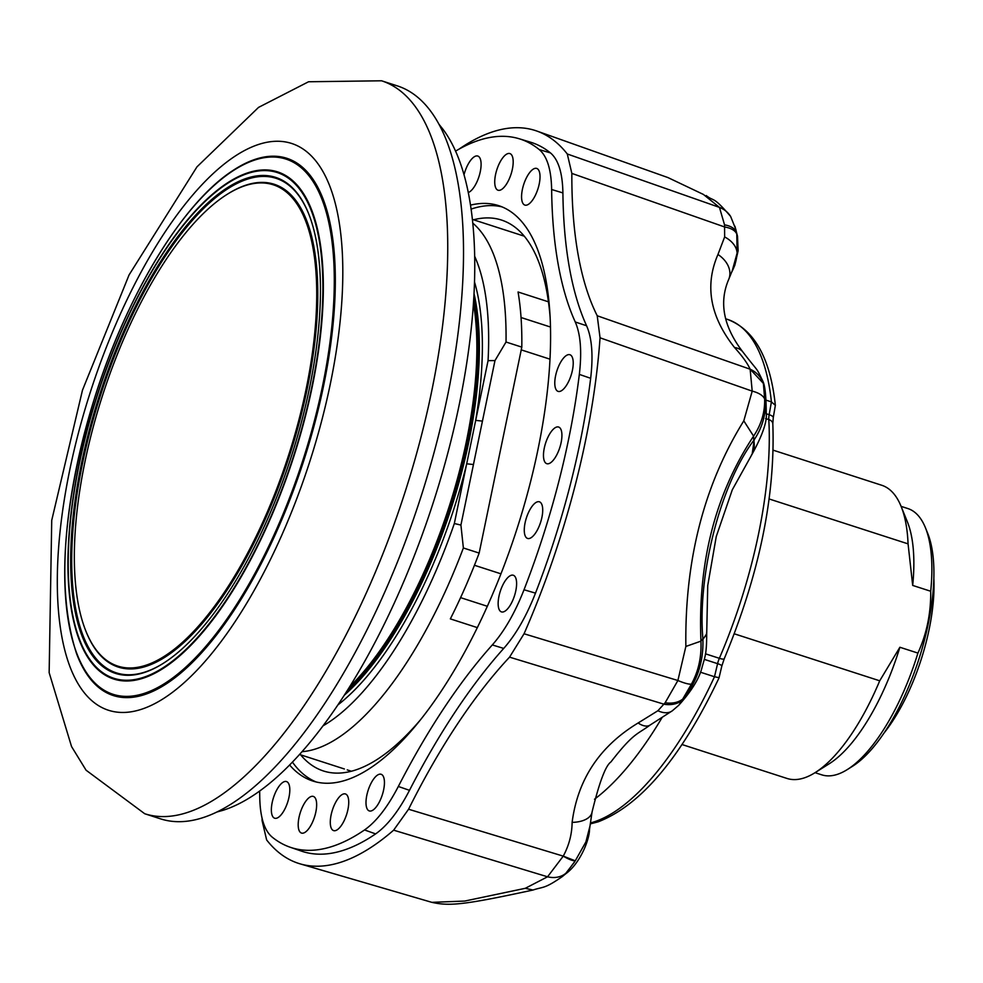 <?xml version="1.0" encoding="UTF-8"?>
<svg xmlns="http://www.w3.org/2000/svg" width="983" height="983" viewBox="0 0 983 983"><rect width="100%" height="100%" fill="white"/><g stroke="black" fill="none" stroke-linecap="round" stroke-linejoin="round"><path stroke-width="1.47" d="M499.45 594.174A19.255 7.446 -72.1 0 0 501.502 611.905A19.255 7.446 -72.1 0 0 515.301 592.958A19.255 7.446 -72.1 0 0 513.347 575.264A19.255 7.446 -72.1 0 0 499.45 594.174M571.922 372.446A19.255 7.446 -72.1 0 0 569.98 354.752A19.255 7.446 -72.1 0 0 556.083 373.663A19.255 7.446 -72.1 0 0 558.135 391.394A19.255 7.446 -72.1 0 0 571.922 372.446M560.617 444.746A19.255 7.446 -72.1 0 0 558.676 427.052A19.255 7.446 -72.1 0 0 544.779 445.963A19.255 7.446 -72.1 0 0 546.831 463.693A19.255 7.446 -72.1 0 0 560.617 444.746M312.164 796.291A19.255 7.446 -72.1 0 0 299.876 813.973A19.255 7.446 -72.1 0 0 301.548 833.092A19.255 7.446 -72.1 0 0 302.678 833.203A19.255 7.446 -72.1 0 0 314.929 815.657A19.255 7.446 -72.1 0 0 313.393 796.439A19.255 7.446 -72.1 0 0 312.164 796.291M526.065 205.214A19.255 7.446 -72.1 0 0 538.303 187.667A19.255 7.446 -72.1 0 0 536.767 168.449A19.255 7.446 -72.1 0 0 535.538 168.302A19.255 7.446 -72.1 0 0 523.251 185.984A19.255 7.446 -72.1 0 0 524.934 205.103A19.255 7.446 -72.1 0 0 526.065 205.214M468.313 192.557A19.255 7.446 -72.1 0 0 479.741 173.966A19.255 7.446 -72.1 0 0 477.849 156.064A19.255 7.446 -72.1 0 0 476.608 155.916A19.255 7.446 -72.1 0 0 464.025 174.716M525.573 520.744A19.255 7.446 -72.1 0 0 527.625 538.463A19.255 7.446 -72.1 0 0 541.412 519.515A19.255 7.446 -72.1 0 0 539.47 501.821A19.255 7.446 -72.1 0 0 525.573 520.744M334.773 830.733A19.255 7.446 -72.1 0 0 347.011 813.187A19.255 7.446 -72.1 0 0 345.488 793.969A19.255 7.446 -72.1 0 0 344.247 793.822A19.255 7.446 -72.1 0 0 331.971 811.503A19.255 7.446 -72.1 0 0 333.642 830.623A19.255 7.446 -72.1 0 0 334.773 830.733M370.48 811.061A19.255 7.446 -72.1 0 0 382.719 793.514A19.255 7.446 -72.1 0 0 381.195 774.297A19.255 7.446 -72.1 0 0 379.954 774.149A19.255 7.446 -72.1 0 0 367.679 791.831A19.255 7.446 -72.1 0 0 369.35 810.95A19.255 7.446 -72.1 0 0 370.48 811.061M285.328 781.436A19.255 7.446 -72.1 0 0 273.041 799.118A19.255 7.446 -72.1 0 0 274.712 818.237A19.255 7.446 -72.1 0 0 275.842 818.347A19.255 7.446 -72.1 0 0 288.093 800.801A19.255 7.446 -72.1 0 0 286.557 781.583A19.255 7.446 -72.1 0 0 285.328 781.436M499.217 190.358A19.255 7.446 -72.1 0 0 511.467 172.811A19.255 7.446 -72.1 0 0 509.931 153.594A19.255 7.446 -72.1 0 0 508.702 153.446A19.255 7.446 -72.1 0 0 496.415 171.128A19.255 7.446 -72.1 0 0 498.098 190.247A19.255 7.446 -72.1 0 0 499.217 190.358M364.546 829.947C376.317 821.653 387.585 807.154 398.336 786.461L409.493 790.332C398.717 811.073 387.437 825.597 375.617 833.903L364.546 829.947A372.299 143.85 -72.1 0 1 290.206 847.248L301.412 851.106A372.52 143.936 -72.1 0 0 375.617 833.903M259.647 791.045A449.329 173.61 -72.1 0 1 259.745 797.139C260.114 817.057 264.243 830.365 272.119 837.061A372.299 143.85 -72.1 0 0 290.206 847.248M550.492 152.93C558.405 159.676 562.546 173.008 562.903 192.926L551.635 189.51C551.266 169.617 547.15 156.309 539.262 149.588L550.492 152.93A372.52 143.936 -72.1 0 0 530.501 142.179L519.171 138.75A372.299 143.85 -72.1 0 0 455.571 151.124M579.331 374.4C581.985 351.717 580.621 334.245 575.252 321.982L586.581 325.754C591.975 338.041 593.327 355.563 590.66 378.295L579.331 374.4A372.299 143.85 -72.1 0 1 558.811 481.535A372.299 143.85 -72.1 0 1 524.025 589.763L535.489 593.13C526.36 616.353 515.768 634.797 503.714 648.424L492.311 644.934C504.377 631.246 514.945 612.851 524.025 589.763M586.581 325.754A449.329 173.61 107.9 0 1 562.903 192.926M551.635 189.51A449.329 173.61 -72.1 0 0 575.252 321.982M492.311 644.934A449.329 173.61 -72.1 0 0 398.336 786.461M409.493 790.332A449.329 173.61 107.9 0 1 503.714 648.424M535.489 593.13A372.52 143.936 -72.1 0 0 570.177 485.16A372.52 143.936 -72.1 0 0 590.66 378.295M262.08 818.249A430.603 166.385 107.9 0 1 262.068 820.522L266.639 839.949A385.078 148.789 -72.1 0 0 300.11 863.86A385.078 148.789 -72.1 0 0 393.642 830.168L408.572 809.23A430.603 166.385 107.9 0 1 509.55 657.148L524.05 633.765A385.078 148.789 -72.1 0 0 600.048 337.808L597.222 315.764A430.603 166.385 107.9 0 1 571.848 173.413L567.289 153.987A385.078 148.789 -72.1 0 0 536.915 131.071A385.078 148.789 -72.1 0 0 459.036 149.133M539.262 149.588A372.299 143.85 -72.1 0 0 519.171 138.75M585.893 841.927L575.276 860.801L563.247 856.132C569.01 845.454 571.971 834.211 572.118 822.378A25.681 13.541 7.8 0 0 592.061 812.019L590.009 825.917L585.893 841.927A51.349 43.203 5.9 0 0 589.517 829.394L589.517 829.394C589.517 839.531 580.24 863.455 565.557 873.912L575.276 860.801A25.681 6.144 38.5 0 1 563.247 856.132L547.556 876.799A25.681 20.815 42.7 0 0 565.827 873.297L562.473 876.467C544.213 889.197 543.415 886.531 533.007 890.033L532.995 890.033C463.534 905.085 449.501 906.24 431.856 902.345L464.701 901.067L525.266 888.313L547.556 876.799L393.642 830.168M589.517 829.394L589.997 825.917M572.118 822.378C577.721 779.372 599.728 746.244 638.114 722.984A25.681 12.312 -121.5 0 0 649.947 725.147L672.323 710.795A25.681 15.445 -126.5 0 1 657.91 710.734L665.135 702.759A25.681 19.095 27 0 0 682.681 699.146L682.288 700.191A25.681 19.869 -151.2 0 1 664.09 704.233L509.55 657.148M638.114 722.984L657.91 710.734M682.288 700.191L678.786 705.241C691.307 691.332 698.999 678.97 701.837 668.17C704.823 656.877 706.666 655.366 706.703 633.777L707.735 585.598L716.263 536.509L732.298 489.792L752.179 454.023L754.207 439.72C765.02 423.575 768.116 405.156 763.484 384.464L763.238 383.223L750.14 369.203C747.572 363.427 742.374 356.202 734.534 347.527A25.681 16.428 -38.2 0 1 742.853 351.939L742.853 351.939C723.463 326.688 718.77 302.457 728.772 279.233L728.772 279.233A25.681 19.168 -157.2 0 0 717.959 254.499L724.643 236.94L724.545 224.849A25.681 13.75 -12.7 0 1 736.328 232.074L736.795 234.126A25.681 12.853 169.3 0 0 724.79 227.024L571.848 173.413M736.795 234.126L737.09 253.172A25.681 17.338 -167.6 0 0 724.643 236.94M731.721 272.082A51.349 49.248 30.9 0 0 737.09 253.172L732.237 270.755L728.772 279.233M742.853 351.939C760.031 374.302 755.399 365.873 762.697 380.851L763.238 383.223A25.681 23.727 -4.6 0 0 750.14 369.203L752.204 391.123A25.681 11.735 -0.8 0 1 764.651 399C764.995 412.233 761.309 424.619 753.58 436.133C715.28 494.142 697.733 562.485 700.94 641.149C701.629 657.037 698.458 671.364 691.43 684.131L682.681 699.146C696.849 682.411 703.582 662.53 702.906 639.503L706.703 633.777M665.135 702.759L677.889 680.506L685.864 646.445L700.94 641.149L702.857 638.631C697.451 574.367 720.428 484.865 753.777 440.347A51.349 27.917 34.4 0 1 751.442 455.117M753.777 440.347L753.58 436.133L743.799 420.847L752.204 391.123L600.048 337.808M702.857 638.631A51.349 15.175 -3.1 0 0 706.642 632.474M734.915 226.213L737.508 236.239L738.122 250.8L734.842 265.213L731.696 272.156M562.473 876.467L565.557 873.912M734.534 347.527C710.033 316.514 704.504 285.5 717.959 254.499M724.545 224.849L719.458 207.388L703.447 194.462L667.875 177.542L703.447 194.462M735.96 229.703L730.615 216.432A25.681 23.727 147.8 0 0 719.458 207.388L567.289 153.987M763.484 384.464L764.651 399M685.864 646.445C684.696 560.199 704 485 743.799 420.847M524.05 633.765L677.889 680.506A25.681 4.94 28.2 0 0 691.43 684.131M574.576 861.956L565.827 873.297M473.536 219.787A289.493 111.853 107.9 0 1 537.873 259.795A289.493 111.853 107.9 0 1 550.148 317.484M419.925 720.441A289.493 111.853 107.9 0 1 376.206 760.056A289.493 111.853 107.9 0 1 300.626 754.833M292.406 762.095A302.334 116.817 -72.1 0 0 316.145 781.964M501.994 206.872A302.334 116.817 -72.1 0 0 471.115 209.096M470.538 205.115A302.334 116.817 107.9 0 1 498.664 205.644A302.334 116.817 107.9 0 1 530.046 483.747A302.334 116.817 107.9 0 1 312.729 781.006A302.334 116.817 107.9 0 1 289.604 764.983M460.916 525.057L454.33 523.534L466.692 463.804L488.06 360.65L494.977 360.577L460.916 525.057L463.374 547.973L479.151 553.073A281.15 108.634 107.9 0 1 450.349 618.885L477.308 627.609M474.039 293.659A251.623 97.231 107.9 0 1 468.78 442.043A251.623 97.231 107.9 0 1 344.259 695.239M682.005 744.524L787.014 778.45A154.048 59.521 -72.1 0 0 804.143 777.934A154.048 59.521 -72.1 0 0 815.104 772.638A154.048 59.521 -72.1 0 0 879.711 680.801L734.313 633.814M815.054 772.675L821.788 774.85A139.93 54.065 -72.1 0 0 837.332 774.371A139.93 54.065 -72.1 0 0 847.297 769.566A139.93 54.065 -72.1 0 0 917.913 653.081L899.887 647.256L879.711 680.801M847.297 769.566L852.445 766.335A134.794 52.087 -72.1 0 0 918.884 659.163A134.794 52.087 -72.1 0 0 927.719 533.388L925.433 527.76A139.93 54.065 -72.1 0 0 907.837 508.543L901.116 506.368M769.185 498.983L908.071 543.869L912.691 585.426L930.717 591.25A139.93 54.065 -72.1 0 0 925.433 527.76M930.717 591.25C930.95 613.331 926.686 633.949 917.913 653.081M473.855 296.964A251.623 97.231 107.9 0 1 467.81 441.736A251.623 97.231 107.9 0 1 346.053 692.45M347.122 690.766A250.776 96.899 -72.1 0 0 467.441 441.859A250.776 96.899 -72.1 0 0 473.745 298.943M479.151 553.073L521.801 347.122A281.15 108.634 107.9 0 0 518.053 291.988L548.44 301.818M472.798 223.153A281.15 108.634 107.9 0 1 506.024 342.023L494.977 360.577M521.801 347.122L506.024 342.023M463.374 547.973A281.15 108.634 107.9 0 1 302.002 751.688M908.071 543.869A154.048 59.521 -72.1 0 0 901.128 506.429A154.048 59.521 -72.1 0 0 881.763 485.27L773.203 450.189M912.691 585.426A139.93 54.065 -72.1 0 0 907.407 521.936L901.128 506.429M815.104 772.638L829.271 763.742A139.93 54.065 -72.1 0 0 899.887 647.256M700.388 672.188L714.494 676.746L717.59 663.66A12.84 4.964 107.9 0 1 719.359 658.315A256.76 99.209 -72.1 0 0 768.792 419.581A12.84 4.964 107.9 0 1 769.148 414.691L771.409 401.887L766.236 400.216M337.845 704.958A255.224 98.619 107.9 0 0 466.692 463.804L473.45 464.529M322.977 725.859A268.31 103.67 -72.1 0 0 454.33 523.534M661.952 717.774A265.742 102.687 107.9 0 1 594.506 799.228M718.45 677.582L714.494 676.746A264.464 102.183 -72.1 0 1 594.31 821.8A264.464 102.183 -72.1 0 1 590.5 822.918M775.354 405.328C770.353 358.279 754.416 329.649 727.555 319.414A264.464 102.183 -72.1 0 1 771.409 401.887L775.354 405.328L773.265 417.64A7.704 2.396 10 0 0 769.148 414.691L766.175 413.732M474.519 282.01A255.224 98.619 107.9 0 1 475.686 420.38L482.444 421.105M488.06 360.65A268.31 103.67 -72.1 0 0 474.703 256.366M933.85 578.594A116.178 44.886 107.9 0 1 883.864 733.257M438.996 124.276L443.014 129.326A371.009 143.358 107.9 0 1 459.172 404.935A371.009 143.358 107.9 0 1 222.944 810.324L216.727 812.069M290.231 450.128A252.901 97.722 107.9 0 1 85.976 631.344A252.901 97.722 107.9 0 1 100.868 400.695A252.901 97.722 107.9 0 1 227.208 194.315A252.901 97.722 107.9 0 1 290.231 450.128M227.208 194.315L227.982 193.823A253.675 98.017 107.9 0 1 291.201 450.423A253.675 98.017 107.9 0 1 86.32 632.192L85.976 631.344M308.625 213.643A259.844 100.401 -72.1 0 0 98.939 400.241A259.844 100.401 -72.1 0 0 163.313 663.316M293.118 450.89A260.606 100.696 -72.1 0 0 308.453 213.213A260.606 100.696 -72.1 0 0 97.981 399.946A260.606 100.696 -72.1 0 0 162.92 663.562A260.606 100.696 -72.1 0 0 293.118 450.89M305.738 454.465A282.281 109.064 -72.1 0 0 232.713 170.661C182.31 203.198 126.057 296.252 94.221 399.209A281.236 108.671 -72.1 0 0 115.355 694.981A281.236 108.671 -72.1 0 0 304.816 454.183A281.236 108.671 -72.1 0 0 283.694 158.423A281.236 108.671 -72.1 0 0 94.233 399.209C62.199 506.515 56.326 591.361 76.6 653.732A282.281 109.064 -72.1 0 0 305.738 454.465M381.576 80.79L397.353 85.89A385.139 148.814 107.9 0 1 462.784 225.39A385.139 148.814 107.9 0 1 364.484 634.772A385.139 148.814 107.9 0 1 160.499 818.839L144.722 813.74L86.074 770.205L71.55 746.564L49.15 672.642L51.73 520.326L82.474 390.19L129.092 274.896L196.969 166.852L258.541 107.393L308.564 81.761L381.576 80.79A385.139 148.814 107.9 0 1 447.007 220.29A385.139 148.814 107.9 0 1 279.663 738.602A385.139 148.814 107.9 0 1 144.722 813.74M525.266 888.313L532.995 890.033M597.222 315.764L750.14 369.203M408.572 809.23L563.247 856.132M473.45 303.415A250.321 96.727 107.9 0 1 466.347 441.637A250.321 96.727 107.9 0 1 349.506 686.97M460.585 597.639L487.31 606.278M521.051 317.521L550.492 327.032M704.332 659.384L717.59 663.66A7.704 1.438 13.3 0 1 721.829 666.032L724.238 658.733C759.269 574.477 775.464 496.12 772.81 423.685L773.265 417.64M705.45 653.818L719.359 658.315A7.704 1.671 23.3 0 0 724.238 658.733M765.646 418.561L768.792 419.581A7.704 5.026 -3.3 0 1 772.81 423.685M521.236 349.874L550.001 359.176M474.433 565.262L500.937 573.826M96.064 399.442A265.742 102.687 -72.1 0 0 116.006 678.921A265.742 102.687 -72.1 0 0 295.035 451.394A265.742 102.687 -72.1 0 0 275.08 171.914A265.742 102.687 -72.1 0 0 96.064 399.442M295.404 451.492A266.479 102.969 -72.1 0 0 275.4 171.239A266.479 102.969 -72.1 0 0 95.879 399.405A266.479 102.969 -72.1 0 0 115.883 679.658A266.479 102.969 -72.1 0 0 295.404 451.492M212.819 652.171A297.837 115.085 107.9 0 1 57.874 602.395A297.837 115.085 107.9 0 1 187.286 201.564A297.837 115.085 107.9 0 1 342.244 251.341A297.837 115.085 107.9 0 1 212.819 652.171M672.323 710.795L678.786 705.241M762.808 381.183C764.995 385.299 766.138 395.866 766.249 412.872C767.281 421.314 762.587 435.027 752.192 454.011M706.199 195.556C714.444 202.105 712.306 195.076 730.615 216.432M649.947 725.147C637.439 734.559 633.974 732.212 610.91 761.96C605.602 765.585 599.323 782.271 592.061 812.019M431.856 902.345L300.11 863.86M667.862 177.542L536.915 131.071M721.829 666.032L719.003 677.951C681.366 757.156 641.1 805.114 598.217 821.813L590.341 823.889M472.418 219.418L524.283 236.178M299.508 754.477L344.382 768.976M347.245 769.898L351.373 771.237M727.555 319.414L725.687 318.811"/></g></svg>
